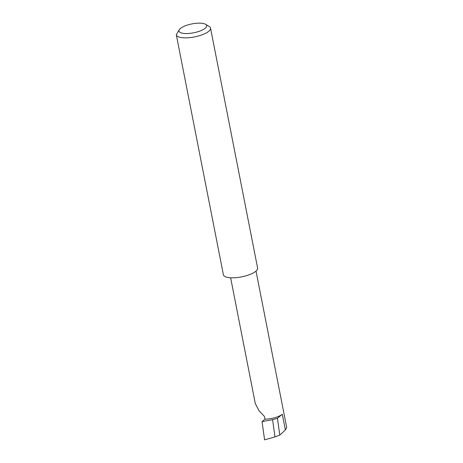 <?xml version="1.0" encoding="UTF-8"?>
<svg xmlns="http://www.w3.org/2000/svg" width="463" height="463" viewBox="0 0 463 463"><rect width="100%" height="100%" fill="white"/><g stroke="black" fill="none" stroke-linecap="round" stroke-linejoin="round"><path stroke-width="0.69" d="M264.981 419.177A13.109 4.202 -11.1 0 0 282.28 414.246L277.441 418.286L272.574 419.681L262.041 421.631L264.981 419.177L264.437 416.416L259.077 410.826L255.304 403.586L230.62 277.777M199.049 23.15A14.11 4.526 -11.1 0 0 179.494 29.406A14.11 4.526 -11.1 0 0 186.583 33.556A14.11 4.526 -11.1 0 0 202.343 30.031A14.11 4.526 -11.1 0 0 205.555 24.296A14.11 4.526 -11.1 0 0 199.049 23.15M205.555 24.296L209.154 26.426A17.432 5.591 168.9 0 1 210.526 28.087A17.432 5.591 168.9 0 1 202.869 34.528A17.432 5.591 168.9 0 1 185.721 37.868A17.432 5.591 168.9 0 1 176.316 34.794A17.432 5.591 168.9 0 1 176.299 34.69L179.494 29.406M210.526 28.087L257.607 268.042A17.432 5.591 168.9 0 1 249.951 274.484A17.432 5.591 168.9 0 1 232.796 277.829A17.432 5.591 168.9 0 1 223.398 274.756L176.316 34.794M277.441 418.286L279.797 435.093L274.993 436.922L272.574 419.681M274.993 436.922L264.599 439.85L262.041 421.631M256.022 271.092L286.701 427.471L285.364 429.965L279.797 435.093M282.28 414.246L285.364 429.965"/></g></svg>
